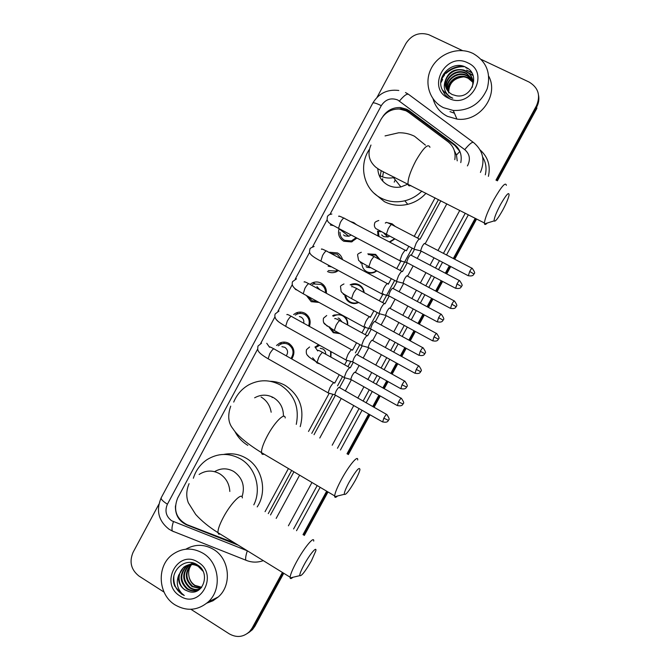 <?xml version="1.0" encoding="UTF-8"?>
<svg xmlns="http://www.w3.org/2000/svg" width="670" height="670" viewBox="0 0 670 670"><rect width="100%" height="100%" fill="white"/><g stroke="black" fill="none" stroke-linecap="round" stroke-linejoin="round"><path stroke-width="1" d="M331.072 351.666L330.913 357.11M320.252 364.053L316.969 362.939L312.639 357.822M344.296 316.274C346.876 318.577 348.006 321.483 347.688 325.009M340 333.652L333.3 332.714L328.618 326.566M350.15 284.825L350.812 284.507C353.676 283.351 356.457 283.469 359.162 284.842C362.127 286.559 363.793 289.147 364.17 292.614M358.651 302.48L358.509 302.547C355.51 303.92 352.562 303.87 349.681 302.396C346.867 300.771 345.226 298.317 344.748 295.051M368.642 254.483L367.813 253.863L375.627 254.382L380.208 259.859M376.833 270.915L374.455 272.33C371.582 273.469 368.802 273.352 366.113 271.986M387.587 222.75L392.134 223.822L395.292 226.485M394.714 239.048L389.806 242.188M276.517 345.46L279.608 343.124C282.723 341.683 285.788 341.759 288.803 343.341C294.406 347.529 295.403 352.738 291.777 358.961M293.611 314.548L296.173 312.932C299.189 311.684 302.12 311.81 304.976 313.292C309.682 316.441 311.156 320.804 309.414 326.382M296.768 332.529L293.468 330.687M310.838 283.678L312.856 282.639C315.738 281.601 318.518 281.777 321.198 283.159C324.933 285.428 326.667 288.803 326.399 293.301M319.029 302.43L311.223 301.684L306.383 295.495M329.682 252.255L337.479 252.933C340.109 254.407 341.784 256.635 342.512 259.625M338.451 270.571L335.812 272.028C332.923 273.059 330.142 272.891 327.471 271.517M350.519 221.569L353.802 222.616L356.515 224.71M356.951 238.068L351.507 241.937L343.76 241.25C339.221 238.378 337.647 234.249 339.045 228.872M454.796 159.636C455.943 152.308 453.707 146.362 448.088 141.805L408.683 112.426L406.003 110.785L399.345 109.017C391.322 108.883 385.2 112.334 380.996 119.377L330.017 214.325M457.225 160.85L456.463 155.03L454.335 150.649M268.276 513.614L291.659 470.466M311.776 433.364L332.831 394.504M337.529 385.845L342.546 376.59M347.939 366.632L350.67 361.599M355.385 352.897L359.865 344.631M365.267 334.665L377.243 312.572M382.654 302.589L394.672 280.42M400.099 270.404L412.151 248.168M417.603 238.101L438.481 199.593M265.06 511.671L288.427 468.548M308.51 431.472L329.096 393.491M334.699 383.139L339.255 374.739M344.64 364.79L346.909 360.602M352.537 350.217L356.557 342.797M361.951 332.848L365.284 326.692M370.309 317.413L373.91 310.763M379.312 300.788L383.156 293.695M388.257 284.281L391.322 278.636M396.741 268.628L401.096 260.588M406.397 250.798L408.775 246.409M414.228 236.351L435.081 197.859M257.649 349.095L177.659 498.053C173.103 509.803 176.168 518.655 186.855 524.618L234.986 543.169M327.094 219.768L312.58 246.786M309.657 252.23L295.21 279.13M292.271 284.608L277.908 311.357M274.934 316.902L260.663 343.467M377.989 235.982L377.654 231.343M385.275 223.051L385.761 222.942M332.588 315.863L333.962 315.042L341.038 314.481M315.143 347.01L318.769 344.807M288.46 344.472L289.616 343.852L288.46 344.472M305.486 314.783L306.559 314.381L305.486 314.783M322.572 285.236L323.602 284.984L322.572 285.236M342.739 315.872L343.249 315.696L342.739 315.872M282.422 572.448L252.196 627.983L253.553 627.095L251.066 630.554L247.465 633.435L251.066 630.554L253.553 627.095L283.083 572.858L253.553 627.095L254.91 626.216L252.422 629.666L248.846 632.53M497.383 180.85L536.854 108.356L536.662 107.058L496.679 180.498L536.662 107.058C538.621 103.373 539.266 99.545 538.621 95.576M475.909 218.654L454.017 258.871L475.909 218.654M450.031 266.191L446.019 273.553L450.031 266.191M441.932 281.073L436.304 291.408L441.932 281.073M432.334 298.694L427.77 307.086L432.334 298.694M423.691 314.565L418.649 323.836L423.691 314.565M414.697 331.097L409.579 340.494L414.697 331.097M405.517 347.956L401.054 356.147L405.517 347.956M397.109 363.4L391.464 373.776L397.109 363.4M387.402 381.238L383.525 388.357L387.402 381.238M379.58 395.602L373.399 406.958L379.58 395.602M369.346 414.412L347.688 454.193L369.346 414.412M327.337 491.571L303.669 535.037L327.337 491.571M476.605 219.006L454.712 259.231M450.717 266.559L446.714 273.921M442.619 281.442L436.991 291.768M433.021 299.063L428.457 307.446M424.378 314.934L419.336 324.205M415.375 331.466L410.266 340.863M406.204 348.325L401.74 356.524M397.787 363.776L392.134 374.153M388.081 381.615L384.203 388.734M380.259 395.978L374.078 407.335M370.016 414.789L348.35 454.578M327.998 491.964L304.331 535.439M283.737 573.26L254.91 626.216M460.784 162.617C462.216 155.105 460.047 149 454.277 144.293L409.462 110.893L406.816 109.277L400.551 107.56C393.064 107.259 387.143 110.282 382.796 116.605M397.318 108.992L401.338 108.883L407.578 110.6L410.208 112.208L454.838 145.474L459.905 151.487M441.262 79.437L444.629 74.856M446.136 73.348C451.48 68.625 457.635 66.414 464.603 66.707M481.311 59.479L529.099 82.05C538.337 87.628 540.791 95.525 536.477 105.743L495.976 180.146M377.034 97.368L405.911 43.5C411.581 34.79 419.194 31.85 428.758 34.689L462.61 50.652M164.033 592.096L139.008 576.074C131.06 569.776 129.084 561.862 133.079 552.331L158.849 504.284M252.196 627.983L249.692 631.458C243.545 637.195 236.736 637.991 229.274 633.862L190.908 609.298M475.206 218.294L453.322 258.503M449.336 265.831L445.324 273.192M441.237 280.713L435.609 291.04M431.639 298.326L427.075 306.709M423.005 314.197L417.963 323.459M414.01 330.729L408.893 340.117M404.831 347.579L400.375 355.77M396.431 363.023L390.778 373.399M386.716 380.853L382.846 387.972M378.902 395.216L372.721 406.573M368.668 414.026L347.01 453.799M326.667 491.177L303.007 534.635M440.86 82.712L442.426 79.856M270.504 514.97L293.912 471.797M314.037 434.679L335.452 395.166M339.472 387.771L344.757 378.022M350.31 367.771L353.316 362.227M357.328 354.824L362.152 345.929M367.629 335.821L371.23 329.179M375.25 321.767L379.513 313.903M385.016 303.761L389.203 296.031M393.231 288.594L396.933 281.777M402.452 271.601L407.234 262.774M411.279 255.312L414.403 249.541M420.031 239.173L440.835 200.791M175.431 505.883C175.155 514.87 178.898 521.201 186.67 524.878L238.244 545.179M443.532 107.686C429.679 101.028 423.951 83.298 430.919 69.06C437.711 54.747 455.768 46.984 470.306 52.302L472.853 53.357C486.428 61.205 491.219 72.971 487.224 88.666C480.7 103.649 469.385 110.918 453.28 110.475L443.532 107.686M488.773 76.271C499.284 95.751 479.268 122.493 456.915 119.076L447.426 116.345C440.098 112.585 435.316 106.773 433.08 98.9M456.329 95.751C472.191 98.909 480.666 74.144 466.27 67.486C452.669 59.396 435.148 76.757 442.359 89.931L449.754 97.091L452.794 98.222L450.064 96.782C444.486 92.586 442.937 87.142 445.424 80.442C444.495 86.773 446.764 91.48 452.242 94.554L456.329 95.751M467.744 62.829C490.783 72.678 470.558 110.022 448.624 98.255C425.894 88.306 445.759 51.381 467.744 62.829M472.375 78.817C471.085 75.425 468.916 72.963 465.859 71.414L463.841 70.593C453.163 66.791 441.915 78.834 446.195 88.264M472.149 87.41C474.092 80.165 471.931 74.638 465.667 70.827L463.64 70.015C454.511 68.357 448.439 71.832 445.424 80.442M472.668 79.973L466.647 73.725L464.628 72.913C454.528 69.312 443.615 80.09 446.731 89.353M472.601 79.68L466.446 73.147L464.436 72.335C454.185 68.683 443.188 79.772 446.589 89.085M472.853 81.162L467.409 76.003L465.416 75.199C455.868 71.824 445.341 81.355 447.367 90.375M472.819 80.861L467.225 75.442L465.223 74.63C455.541 71.196 444.905 81.037 447.2 90.123M472.936 82.368L468.171 78.256L466.186 77.452C457.2 74.311 447.099 82.611 448.104 91.346M472.928 82.067L467.978 77.695L465.993 76.891C456.865 73.692 446.656 82.301 447.912 91.103M448.674 92.971C448.691 83.524 453.615 78.164 463.439 76.899M472.945 75.233L467.308 72.126M471.546 72.419L466.638 70.107L471.797 72.829M467.107 67.988L465.859 67.779L468.121 68.692M442.409 90.073L444.939 94.638L448.8 98.071M473.045 75.526L467.4 72.41M175.13 604.926C157.919 594.692 156.37 566.167 172.291 554.685C182.098 547.742 192.34 547.273 203.018 553.261C219.509 562.783 222.314 589.709 207.985 602.129C197.717 610.588 186.763 611.526 175.13 604.926M185.85 549.191C194.962 543.99 204.174 544.057 213.495 549.383C229.567 558.629 232.314 584.801 218.37 596.886L212.968 600.772L206.829 603.142M188.597 591.476C202.993 596.543 211.017 572.833 197.667 565.053C185.071 555.916 168.48 571.937 174.786 586.141L181.503 594.047L184.284 595.479L181.913 593.536C177.098 588.285 176.042 582.121 178.764 575.036C177.81 581.309 179.836 586.258 184.845 589.868L188.597 591.476L184.97 589.809C177.667 585.153 176.939 572.565 184.25 567.071C188.823 563.738 193.672 563.411 198.789 566.075L199.61 566.602M198.153 562.272C219.258 574.408 200.029 609.909 179.97 595.957C159.159 583.746 178.053 548.621 198.153 562.272M188.68 564.844L186.863 566.058C179.845 574.006 180.088 581.535 187.592 588.645C191.017 590.856 194.61 591.25 198.362 589.818M188.345 564.927L186.218 566.309C179.183 574.274 179.426 581.811 186.938 588.938C191.913 591.861 196.561 591.577 200.899 588.084L201.553 587.439M202.985 571.183L198.153 566.334C193.027 563.654 188.178 563.989 183.597 567.322L178.764 575.036M190.062 564.601L189.442 565.061C182.466 572.959 182.709 580.438 190.18 587.498C193.077 589.407 196.21 589.952 199.576 589.114M189.711 564.643L188.806 565.312C181.813 573.219 182.056 580.706 189.535 587.783C192.558 589.768 195.808 590.278 199.275 589.307M191.478 564.509C185.071 572.381 185.489 579.667 192.726 586.359L200.707 588.252M191.118 564.517C184.417 572.389 184.744 579.768 192.089 586.644L200.43 588.486M201.704 587.255L194.962 585.371C191.762 583.243 189.761 580.237 188.965 576.342C189.685 580.346 191.57 583.411 194.618 585.521L201.494 587.506M194.116 563.286L188.99 564.676M194.769 563.529L188.655 564.768M193.169 562.993L191.57 563.679M191.26 563.847L190.355 564.391M193.245 563.009L191.235 563.771M190.925 563.931L190.012 564.45M193.446 563.068L192.91 563.403M192.625 563.604L191.762 564.266M193.312 563.026L192.575 563.462M192.282 563.654L191.402 564.282M188.965 576.342C188.128 571.954 189.015 568.009 191.612 564.509M173.84 576.309C173.321 585.287 176.805 591.677 184.284 595.479M500.524 204.534C496.202 212.733 494.058 218.185 494.108 220.899C495.096 222.13 497.969 218.554 502.701 210.187C506.143 203.755 508.262 198.756 509.058 195.188C509.158 191.386 506.311 194.501 500.524 204.534M487.341 222.984C485.733 224.618 484.779 224.911 484.477 223.872L484.402 222.976C484.938 218.303 488.02 210.648 493.656 200.012C501.344 186.587 505.582 181.687 506.353 185.314M377.788 168.647C378.223 176.101 381.649 181.62 388.081 185.213C392.092 187.215 396.372 187.784 400.903 186.938L408.013 184.091M382.805 181.202L382.595 178.722M382.612 176.913L383.441 171.863M377.863 169.929L378.19 168.907M421.857 191.126C417 195.916 411.321 199.132 404.814 200.782C396.447 202.725 388.558 201.838 381.121 198.119C363.911 189.736 358.19 165.825 369.312 149.46M385.057 135.918L398.692 132.777C404.278 132.66 409.546 133.807 414.479 136.236L425.458 145.139M426.011 193.245C420.995 198.806 414.906 202.499 407.745 204.317C399.521 206.226 391.749 205.347 384.438 201.687L374.195 193.312M395.258 179.836L394.22 182.139M380.024 177.274L381.171 170.666M349.036 482.358C345.779 488.455 344.187 492.45 344.263 494.326C345.703 495.339 349.355 490.733 355.234 480.516C357.788 475.784 359.354 472.191 359.924 469.737C359.69 466.203 356.055 470.407 349.036 482.358M337.529 496.001C335.896 497.517 334.95 497.751 334.699 496.705L334.665 495.909C335.034 492.659 337.328 487.098 341.541 479.243C349.028 465.323 358.324 454.361 357.671 459.98M283.418 416.271C283.519 408.097 280.228 401.891 273.553 397.662C267.221 394.295 260.923 394.345 254.642 397.804M268.318 395.61L266.409 395.283M272.146 397.586L272.673 397.184M247.833 445.366C242.205 441.982 237.875 437.301 234.852 431.329M233.713 402.084C236.82 394.571 241.82 388.834 248.712 384.873C259.273 379.371 269.826 379.421 280.37 385.007C294.314 394.262 299.616 407.385 296.274 424.37M270.295 381.297C275.613 381.431 280.621 382.83 285.303 385.476C299.884 395.359 304.85 409.085 300.219 426.664M304.121 564.735C301.123 570.337 299.658 573.981 299.733 575.656C301.341 576.476 305.252 571.502 311.483 560.723L315.788 550.924C317.136 545.589 309.766 554.232 304.121 564.735M292.865 577.306C291.283 578.729 290.378 578.947 290.144 577.95L290.118 577.197C290.462 574.299 292.564 569.24 296.433 562.03C304.147 547.683 314.448 535.347 313.702 541.109M242.029 496.822C245.27 486.219 242.515 477.769 233.755 471.479C227.289 467.92 220.899 467.978 214.576 471.647M193.345 478.246C195.833 470.348 200.389 464.151 207.022 459.645C217.976 452.979 229.14 452.736 240.522 458.925C255.521 467.442 261.836 489 253.813 504.862M223.755 454.428C231.585 452.861 239.031 454.109 246.091 458.18C262.179 467.208 267.74 491.261 257.205 506.914M339.966 232.23C340.008 235.857 341.558 238.553 344.615 240.337L351.407 240.949L356.147 237.641M343.517 234.902L344.832 235.89L348.877 236.267L351.114 234.986M405.844 250.295C405.09 250.086 403.784 251.602 401.941 254.843L399.831 260.705L400.601 260.998M410.936 254.902C410.409 254.759 409.471 255.856 408.139 258.201L406.598 262.439L407.067 262.682M341.248 258.947L337.152 254.206L330.938 253.436M328.141 266.158L331.65 266.911M387.897 283.594L387.829 283.544C387.017 283.435 385.685 285.01 383.843 288.251L381.808 293.896L382.578 294.189M392.896 288.184C392.319 288.117 391.364 289.264 390.032 291.601L388.541 295.671L389.01 295.922M328.342 270.571L335.653 271.032L337.529 270.077M325.511 292.815C325.553 289.08 324.012 286.266 320.897 284.398L313.526 283.954L312.446 284.449M308.3 296.55L312.111 300.713L317.655 301.676M319.875 289.75L316.927 286.601M370.007 316.793L369.882 316.675C369.011 316.684 367.654 318.309 365.803 321.55L363.835 326.977L364.606 327.278M374.915 321.357C374.296 321.374 373.324 322.546 371.992 324.891L370.552 328.811L371.012 329.062M308.619 325.947C310.109 321.056 308.803 317.245 304.691 314.498C302.162 313.183 299.574 313.083 296.919 314.188L295.286 315.126M303.719 323.225C304.18 320.562 303.301 318.526 301.098 317.119L299.389 316.533M352.177 349.882L351.993 349.707C351.063 349.815 349.673 351.499 347.831 354.74L345.929 359.958L346.683 360.259M356.993 354.413C356.331 354.505 355.334 355.728 354.003 358.073L352.613 361.834L353.073 362.093M290.964 358.5C294.373 352.99 293.56 348.325 288.527 344.506C285.872 343.107 283.167 343.048 280.42 344.33L278.243 345.846M286.249 355.837C288.376 352.504 287.907 349.665 284.842 347.32L281.919 346.666M334.405 382.863L334.154 382.62C333.174 382.838 331.759 384.572 329.908 387.821L328.074 392.838L328.819 393.139M386.498 414.361L339.129 387.369C338.425 387.536 337.412 388.793 336.08 391.138L334.732 394.764L335.184 395.015M391.749 224.442L390.133 223.855M378.424 232.029L378.986 236.51M381.64 234.91L383.583 236.644L387.897 236.971L389.354 236.234M419.822 238.981C419.135 238.738 417.896 240.195 416.103 243.336L413.993 249.14L414.705 249.399M424.788 243.436C424.303 243.277 423.415 244.332 422.117 246.602L420.576 250.789L421.011 251.016M389.312 241.929L394.421 238.889M393.566 225.589L392.126 224.626M379.589 259.524L375.552 255.111L368.559 254.516M361.926 263.863C362.135 267.313 363.709 269.893 366.641 271.593C369.162 272.874 371.758 272.975 374.438 271.92L376.498 270.73M366.046 266.677L367.009 267.33L370.962 267.782M402.31 271.283C401.565 271.149 400.3 272.648 398.508 275.797L396.472 281.383L397.176 281.651M407.243 275.78C406.715 275.688 405.811 276.777 404.512 279.055L403.03 283.083L403.457 283.309M363.76 292.388C363.291 289.331 361.75 287.045 359.112 285.537C356.574 284.239 353.961 284.139 351.281 285.219M345.67 295.512C346.214 298.385 347.738 300.537 350.226 301.969C352.822 303.301 355.485 303.393 358.216 302.245M384.932 303.56L384.848 303.485C384.052 303.451 382.754 305.009 380.97 308.15L379.002 313.526L379.706 313.803M389.756 308.007C389.195 307.999 388.265 309.121 386.967 311.399L385.535 315.277L385.962 315.511M356.783 288.636L355.845 287.991M347.361 324.833C347.571 320.871 346.022 317.882 342.722 315.872C340.017 314.481 337.27 314.431 334.472 315.712L333.543 316.24M329.59 326.901L333.861 332.253L339.33 333.283M341.976 321.868L339.347 318.518L338.082 318.024M367.596 335.72L367.453 335.578C366.599 335.645 365.276 337.253 363.483 340.402L361.582 345.578L362.286 345.854M372.327 340.142C371.724 340.201 370.77 341.365 369.48 343.635L368.09 347.37L368.517 347.604M319.707 345.326L316.139 347.261M325.704 354.196C325.762 351.884 324.824 350.142 322.906 348.953L320.21 348.283M350.31 367.763L350.109 367.579C349.196 367.738 347.856 369.396 346.063 372.545L344.221 377.537L344.916 377.813M401.112 398.206L354.949 372.168C354.304 372.294 353.341 373.5 352.052 375.778L350.703 379.371L351.122 379.605M330.62 356.951L330.628 351.423M456.463 155.03L459.871 151.428M403.507 109.788L404.027 109.319M283.67 343.434L284.39 342.094M299.8 313.451L300.537 312.078M467.409 165.917L467.886 165.029C470.616 158.983 469.569 153.849 464.729 149.636L397.712 99.972C390.928 97.477 385.451 99.369 381.289 105.651L167.408 504.208C164.602 510.9 166.009 516.419 171.629 520.749L247.431 550.849M398.817 90.484C387.461 89.068 378.793 93.264 372.822 103.063C373.525 102.418 376.347 103.281 381.289 105.651M173.932 531.762L171.855 530.816M372.822 103.063L161.194 497.785C155.867 510.373 158.447 520.833 168.949 529.166L172.358 531.042C171.629 529.241 171.981 526.118 173.421 521.654M480.122 149.938C487.994 156.989 490.758 165.8 488.397 176.369M468.364 214.802L446.522 254.96M442.543 262.28L438.54 269.625M434.462 277.137L428.85 287.455M424.889 294.733L420.333 303.1M416.271 310.578L411.238 319.833M407.293 327.086L402.193 336.457M398.139 343.911L393.684 352.093M389.747 359.338L384.111 369.698M380.066 377.143L376.197 384.253M372.26 391.489L366.096 402.821M362.051 410.266L340.444 449.989M320.143 487.316L296.534 530.715M536.477 105.743L536.662 107.058M464.729 149.636C469.553 143.774 472.551 141.454 473.732 142.668C483.095 150.708 485.323 160.624 480.423 172.399M485.298 174.828C486.814 168.455 485.934 162.525 482.668 157.04M399.462 101.036C404.211 95.282 407.377 93.155 408.96 94.654L473.146 142.233M405.484 92.544L408.156 94.085M172.358 531.042L247.146 560.715M459.771 210.43L437.987 250.521M434.026 257.824L430.04 265.161M425.961 272.656L420.366 282.949M416.422 290.219L411.882 298.577M407.821 306.039L402.804 315.277M398.868 322.513L393.784 331.876M389.739 339.313L385.3 347.487M381.381 354.706L375.753 365.058M371.716 372.486L367.864 379.589M363.936 386.808L357.788 398.122M353.752 405.559L332.203 445.215M311.96 482.475L288.41 525.799M293.602 528.948L317.195 485.566M337.471 448.272L359.061 408.566M363.098 401.129L369.262 389.798M373.19 382.57L377.059 375.468M381.104 368.031L386.732 357.671M390.669 350.435L395.116 342.253M399.161 334.807L404.261 325.436M408.197 318.191L413.222 308.945M417.284 301.475L421.84 293.108M425.793 285.83L431.396 275.521M435.475 268.017L439.47 260.672M443.448 253.361L465.265 213.227M276.174 518.396L299.624 475.172M319.783 438.012L341.248 398.457M345.268 391.046L351.39 379.756M355.293 372.553L359.137 365.477M363.157 358.065L368.76 347.738M372.671 340.536L377.093 332.387M381.113 324.967L386.18 315.629M390.099 308.409L395.099 299.197M399.136 291.752L403.658 283.418M407.586 276.174L413.164 265.898M417.217 258.427L421.187 251.108M425.14 243.821L446.831 203.839M263.293 560.639C257.38 562.741 251.543 562.591 245.806 560.179C245.329 558.453 245.831 555.33 247.314 550.807M161.194 497.785C160.808 499.158 162.877 501.302 167.408 504.208M410.208 112.208L409.462 110.893M454.838 145.474L454.277 144.293M187.173 524.744L186.67 524.878M440.877 82.36L442.627 79.261M466.931 68.164L467.518 68.256M454.453 113.238L449.989 111.605M441.831 77.452C447.032 70.3 454 66.506 462.727 66.079M429.964 147.266C428.163 143.187 423.448 147.718 415.802 160.859C410.367 171.361 407.77 179.099 408.005 184.074C408.29 185.816 409.211 186.285 410.76 185.481M380.183 175.867C384.346 177.944 388.793 178.538 393.508 177.642L394.663 177.374M285.219 417.963C284.976 411.924 274.675 422.025 267.414 435.743C263.327 443.506 261.359 449.126 261.501 452.619C261.694 454.235 262.54 454.729 264.022 454.118M271.157 412.234C270.06 405.517 266.71 400.451 261.099 397.017M229.827 491.453C229.341 483.74 225.983 477.861 219.752 473.816C212.708 469.963 205.832 470.181 199.107 474.469M242.372 497.936C242.239 491.746 230.89 503.12 223.395 517.274C219.634 524.392 217.817 529.509 217.934 532.642L218.646 534.141L220.288 534.091M457.007 283.921L461.463 286.559L461.756 285.897C462.694 285.722 462.007 284.005 459.704 280.747C459.528 280.043 458.632 281.107 457.007 283.921L455.65 288.318M405.317 250.329L344.732 218.529C344.037 217.348 342.579 218.646 340.352 222.423L338.526 228.344L339.389 228.797M330.318 224.986L333.476 225.606M438.616 317.664L443.13 320.168L443.414 319.523C444.352 319.356 443.674 317.639 441.396 314.372C441.203 313.677 440.274 314.774 438.616 317.664L437.317 321.893M387.344 283.603L327.119 251.392C326.407 250.203 324.9 251.543 322.613 255.412L320.855 261.107L321.701 261.568M420.283 351.281L424.805 353.651L425.14 353.04C426.07 352.881 425.408 351.164 423.147 347.889C422.946 347.194 421.991 348.325 420.283 351.281L419.043 355.36M293.016 286.392L295.637 289.541L297.078 290.077M369.43 316.751L309.565 284.139C308.828 282.949 307.279 284.331 304.934 288.293L303.225 293.77L304.071 294.231M402.017 384.789L406.59 387.051L406.925 386.431C407.846 386.28 407.192 384.563 404.965 381.28C404.747 380.602 403.759 381.766 402.017 384.789L400.828 388.717M276.291 319.607L278.502 321.726M351.591 349.79L292.078 316.768C291.308 315.587 289.725 317.019 287.313 321.056L285.663 326.332L286.492 326.793M383.81 418.189L388.424 420.341L388.767 419.722C389.689 419.571 389.052 417.854 386.841 414.554C386.607 413.884 385.593 415.099 383.81 418.189L382.671 421.974M333.802 382.704L274.641 349.279C273.854 348.107 272.221 349.589 269.75 353.718L268.151 358.793L268.972 359.254M269.566 347.278L266.76 343.283M469.704 271.442L473.983 274.038L474.268 273.402C475.189 273.234 474.519 271.559 472.266 268.377C472.099 267.732 471.244 268.754 469.704 271.442L468.33 275.764M419.328 238.997L392.201 224.877C391.665 223.839 390.342 225.145 388.215 228.788L386.247 234.609L386.942 234.969M377.461 231.167L380.82 231.753M451.831 304.205L456.169 306.692L456.446 306.073C457.359 305.914 456.697 304.239 454.469 301.048C454.294 300.403 453.414 301.458 451.831 304.205L450.508 308.384M401.841 271.325L374.873 257.029C374.329 255.99 372.956 257.33 370.778 261.057L368.868 266.668L369.564 267.037M360.385 262.816L363.065 263.461M434.018 336.868L438.406 339.229L438.674 338.626C439.587 338.476 438.942 336.801 436.731 333.601C436.538 332.965 435.634 334.054 434.018 336.868L432.753 340.888M384.421 303.543L357.613 289.072C357.035 288.033 355.636 289.415 353.4 293.226L351.557 298.627L352.236 299.004M343.358 294.356L345.251 294.976M416.254 369.421L420.651 371.666L420.969 371.071C421.874 370.929 421.237 369.254 419.052 366.046C418.851 365.418 417.913 366.54 416.254 369.421L415.048 373.299M323.811 322.731L327.312 326.206M367.06 335.653L340.402 321.005C339.807 319.967 338.367 321.399 336.072 325.293L334.288 330.494L334.966 330.871M398.558 401.866L402.997 404.01L403.315 403.415C404.228 403.281 403.6 401.598 401.43 398.382C401.213 397.762 400.258 398.918 398.558 401.866L397.394 405.61M307.58 355.393L308.904 356.775M349.757 367.654L323.25 352.83C322.639 351.8 321.156 353.274 318.803 357.261L317.078 362.269L317.748 362.646M317.756 350.971L314.959 346.968M312.856 282.639L314.766 283.569M296.173 312.932L298.343 313.694M279.608 343.124L282.078 343.702M350.812 284.507L351.758 285.035M333.962 315.042L335.025 315.47M317.228 345.477L318.426 345.787M252.422 629.666L249.692 631.458M401.338 108.883L400.551 107.56M463.64 70.015L463.841 70.593M464.436 72.335L464.628 72.913M465.223 74.63L465.416 75.199M465.993 76.891L466.186 77.452M453.28 110.475L456.915 119.076M183.597 567.322L184.258 567.071M186.218 566.309L186.871 566.058M188.806 565.312L189.451 565.061M191.461 564.282L191.997 564.073M207.985 602.129L218.37 596.886M494.108 220.899L484.477 223.872M370.979 145.038C367.26 153.656 368.843 161.026 375.719 167.14C378.567 169.217 379.019 169.594 385.384 172.843L484.402 222.976M404.814 200.782L407.745 204.317M400.903 186.938L393.508 177.642L394.463 177.274M344.263 494.326L334.699 496.705M230.723 406.146C227.457 415.517 228.219 423.072 233.001 428.8C236.133 433.892 244.265 441.924 261.501 452.619L334.665 495.909M299.733 575.656L290.144 577.95M189.082 483.665C186.277 490.298 186.026 496.671 188.337 502.793L195.665 514.418C201.502 520.9 208.931 526.972 217.934 532.642L290.118 577.197M331.876 214.023C329.397 214.383 327.89 215.304 327.362 216.795L327.077 219.701C328.325 222.917 328.769 223.035 338.526 228.344L399.831 260.705M461.463 286.559L461.077 287.137C461.144 286.701 460.767 289.465 455.29 288.125L406.598 262.439M351.407 240.949L352.336 241.644M348.877 236.267L339.162 228.864M343.861 218.085C339.899 216.184 338.216 215.64 338.811 216.452M406.606 262.506L399.839 260.806M459.344 280.554L411.037 255.178M314.13 246.468C310.93 247.707 309.532 248.637 309.934 249.265C309.155 252.565 308.275 254.466 320.855 261.107L381.808 293.896M443.13 320.168L442.736 320.762C442.803 320.335 442.409 323.074 436.957 321.701L388.541 295.671M335.653 271.032L336.709 271.643M326.248 250.94C322.664 249.114 321.064 248.57 321.466 249.315M388.55 295.746L381.816 293.996M441.036 314.18L393.022 288.477M296.5 278.821L292.547 281.643C291.869 283.594 292.187 285.403 293.502 287.062C294.792 288.427 294.591 288.762 303.225 293.77L363.835 326.977M424.855 353.668L424.453 354.262C424.546 353.793 424.16 356.574 418.691 355.167L370.552 328.811M308.703 283.686C305.445 281.928 303.92 281.383 304.147 282.053M370.56 328.878L363.852 327.077M422.795 347.697L375.058 321.667M278.98 311.056L275.228 313.912C274.516 315.528 274.792 317.312 276.032 319.272C277.305 320.788 277.548 321.491 285.663 326.332L345.929 359.958M406.648 387.051L406.238 387.645C406.322 387.201 405.928 389.965 400.476 388.525L352.613 361.834M291.224 316.307C288.267 314.632 286.81 314.088 286.861 314.682M352.621 361.901L345.938 360.058M404.613 381.088L357.16 354.732M261.543 343.182L257.958 346.08C257.866 349.497 255.454 351.382 268.151 358.793L328.074 392.838M388.491 420.325L388.081 420.936C388.156 420.492 387.746 423.247 382.319 421.773L334.732 394.764M273.804 348.827C270.714 347.094 269.315 346.541 269.608 347.186M334.74 394.823L328.082 392.93M385.828 222.616C386.674 222.499 385.124 221.535 391.498 224.525M413.993 249.14L375.853 228.587C374.379 227.13 374.002 225.338 374.714 223.21C374.555 222.365 375.912 221.46 378.784 220.489M473.983 274.038L473.615 274.599C473.682 274.181 473.321 276.852 467.995 275.596L420.576 250.789M387.897 236.971L384.019 233.428M420.584 250.856L414.01 249.232M471.94 268.209L424.864 243.687M368.793 254.767C368.115 253.913 369.907 254.55 374.178 256.669M396.472 281.383L368.868 266.668C362.378 263.209 358.944 261.057 358.55 260.22L357.587 254.969C357.37 254.29 358.609 253.394 361.314 252.272M456.169 306.692L455.793 307.245C455.876 306.793 455.525 309.507 450.181 308.208L403.03 283.083M403.038 283.15L396.481 281.475M454.143 300.872L407.343 276.04M351.784 286.802C351.298 286.015 353.015 286.651 356.917 288.711M379.002 313.526L351.557 298.627C342.831 293.686 342.42 293.142 341.139 291.542L340.511 286.626C340.226 286.115 341.373 285.227 343.961 283.946M438.406 339.229L438.029 339.799C438.105 339.347 437.744 342.052 432.426 340.712L385.535 315.277M385.543 315.344L379.011 313.619M436.405 333.425L389.881 308.292M334.799 318.727C334.523 318.032 336.164 318.669 339.715 320.637M361.582 345.578L334.288 330.494L325.009 324.272C323.493 323.275 322.99 321.248 323.484 318.191L326.717 315.52M420.701 371.666L420.316 372.235C420.392 371.808 420.023 374.488 414.722 373.123L368.09 347.37M368.098 347.437L361.599 345.67M418.733 365.87L372.47 340.427M317.848 350.536C317.764 349.924 319.33 350.569 322.572 352.462M344.221 377.537L317.078 362.269C311.458 358.885 308.409 356.725 307.924 355.803C306.408 354.572 305.93 352.521 306.508 349.656L309.574 346.985M403.055 403.993L402.662 404.579C402.737 404.152 402.352 406.824 397.076 405.434L350.703 379.371M350.712 379.429L344.238 377.62"/></g></svg>
